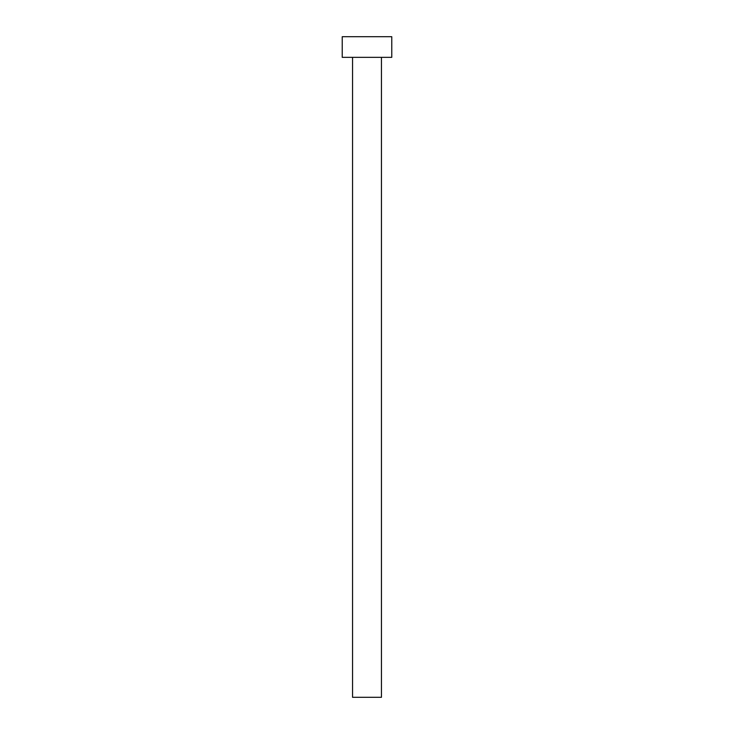<?xml version="1.0" encoding="UTF-8"?>
<svg xmlns="http://www.w3.org/2000/svg" width="734" height="734" viewBox="0 0 734 734"><rect width="100%" height="100%" fill="white"/><g stroke="black" fill="none" stroke-linecap="round" stroke-linejoin="round"><path stroke-width="1.1" d="M352.549 57.344L352.549 697.3L381.451 697.3L381.451 57.344L381.451 697.3L352.549 697.3L352.549 57.344M342.228 36.7L342.228 57.344L391.772 57.344L391.772 36.7L342.228 36.7L342.228 57.344L391.772 57.344L391.772 36.7L342.228 36.7"/></g></svg>
